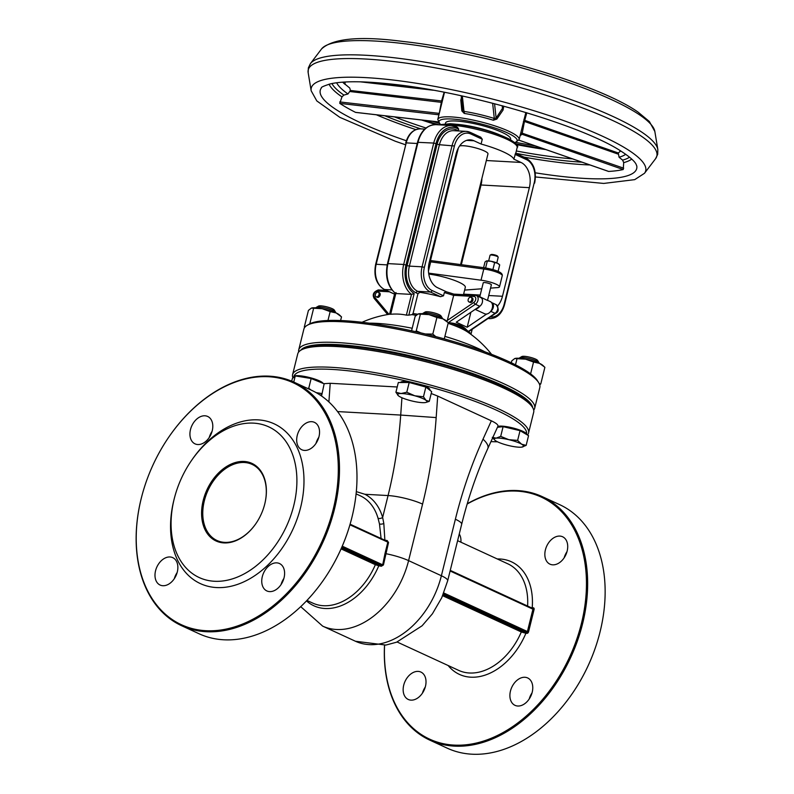 <?xml version="1.0" encoding="UTF-8"?>
<svg xmlns="http://www.w3.org/2000/svg" width="794" height="794" viewBox="0 0 794 794"><rect width="100%" height="100%" fill="white"/><g stroke="black" fill="none" stroke-linecap="round" stroke-linejoin="round"><path stroke-width="1.19" d="M356.308 491.625L364.912 494.275L388.067 495.555A25.14 4.794 13.9 0 1 422.577 504.111A360.407 249.524 93.2 0 0 436.174 417.584L437.692 396.077L431.211 393.496M442.645 595.708L521.311 631.974L525.896 633.294A0.834 0.576 93.2 0 0 525.549 632.242L522.055 631.389L442.983 594.934M384.584 645.284A133.263 92.739 -65.2 0 0 487.566 739.69A133.263 92.739 -65.2 0 0 585.942 571.432A133.263 92.739 -65.2 0 0 467.17 504.011M403.719 685.162A15.086 10.501 -65.2 0 0 408.265 699.464A15.086 10.501 -65.2 0 0 424.115 690.155A15.086 10.501 -65.2 0 0 420.899 672.061A15.086 10.501 -65.2 0 0 403.719 685.162M510.463 691.048A15.086 10.501 -65.2 0 0 515.018 705.35A15.086 10.501 -65.2 0 0 530.868 696.04A15.086 10.501 -65.2 0 0 527.653 677.947A15.086 10.501 -65.2 0 0 510.463 691.048M545.409 549.855A15.086 10.501 -65.2 0 0 549.954 564.157A15.086 10.501 -65.2 0 0 565.814 554.857A15.086 10.501 -65.2 0 0 562.589 536.754A15.086 10.501 -65.2 0 0 545.409 549.855M460.897 542.193A15.086 10.501 -65.2 0 0 459.26 533.985M532.059 608.085A0.834 0.576 93.2 0 0 532.218 607.738L531.176 607.678M341.083 548.882L375.373 564.693L378.778 565.794L378.698 564.852L376.118 564.107A0.834 0.586 -65.2 0 0 375.373 564.693A58.667 40.831 114.8 0 1 312.747 603.103L306.95 600.433M323.644 579.848A133.263 92.739 -65.2 0 0 323.704 579.759A133.263 92.739 -65.2 0 0 351.246 520.03A133.263 92.739 -65.2 0 0 351.266 519.921M212.067 431.38A15.086 10.501 -65.2 0 0 209.239 437.514M318.821 437.266A15.086 10.501 -65.2 0 0 315.992 443.399M283.885 578.449A15.086 10.501 -65.2 0 0 281.056 584.592M177.131 572.563A15.086 10.501 -65.2 0 0 174.303 578.697M356.079 493.868L360.228 495.774A58.667 40.831 114.8 0 1 378.033 518.224L379.482 523.931L381.18 539.295M386.886 541.161L387.184 540.555A25.14 4.794 -166.1 0 0 384.872 540.158L383.82 523.474L382.639 517.47A62.021 43.164 -65.2 0 0 364.912 494.275M306.484 600.919A60.642 42.201 -65.2 0 0 378.778 565.794L381.348 566.251L381.358 565.338L383.442 564.961L388.544 542.481L387.184 540.555M525.727 157.996A1.677 1.171 114.8 0 1 526.035 158.075L515.574 153.252L513.877 159.167A41.903 7.99 -166.1 0 0 503.515 151.942A41.903 7.99 -166.1 0 0 481.085 144.042L482.266 139.248L480.737 137.193L470.276 132.37A1.677 1.171 114.8 0 1 470.782 133.958L482.266 139.248M456.173 153.649A41.903 7.99 -166.1 0 0 456.887 153.887M457.552 127.358L456.371 126.742A1.677 1.171 114.8 0 1 456.878 128.33L458.684 129.164L457.552 127.358M458.257 130.931L458.684 129.164M394.926 293.036A41.903 7.99 -166.1 0 0 394.697 293.552L389.576 314.235M416.165 315.307A42.926 8.188 13.9 0 0 412.007 314.662A108.232 74.934 93.2 0 0 408.821 315.139L414.16 293.572L411.51 294.395L395.809 293.532L396.037 292.579L395.809 293.532A25.14 17.408 -86.8 0 1 387.988 263.608L387.462 263.707C384.931 276.52 387.591 286.426 395.452 293.433M408.821 315.139L406.379 315.129A98.337 68.433 -65.2 0 0 390.678 314.265L390.708 314.136M447.022 321.58L453.989 294.177L446.218 291.735L444.312 292.599L443.528 295.795L440.561 296.698A41.903 7.99 -166.1 0 0 419.937 292.331L417.962 293.701L413.059 313.511L412.007 314.662M448.054 322.523L450.893 322.92C458.406 323.922 463.775 326.394 466.971 330.334L468.609 331.535M448.124 323.317A42.926 8.188 13.9 0 1 467.745 332.091A108.957 108.957 0 0 1 491.546 354.322M487.536 300.321L490.295 301.591A6.709 4.665 -65.2 0 1 491.516 302.544A6.709 4.665 114.8 0 1 490.781 311.238A6.709 4.665 -65.2 0 1 486.672 314.027L467.18 327.257L456.252 322.215L479.745 306.276A5.032 3.504 -65.2 0 0 479.854 306.196A5.032 3.504 -65.2 0 0 482.494 301.541A5.032 3.504 -65.2 0 0 480.827 297.601A5.032 3.504 -65.2 0 0 480.578 297.512A6.709 4.665 -65.2 0 0 479.358 296.549A6.709 4.665 -65.2 0 0 477.869 296.241M484.985 267.906L484.797 267.836C496.955 270.039 502.781 272.65 502.274 275.657A12.575 2.402 13.9 0 0 496.349 272.014A12.575 2.402 13.9 0 0 483.794 269.027L484.985 267.906M481.75 288.788L464.887 290.078A29.338 5.598 13.9 0 1 464.629 290.098M428.651 273.136L481.025 280.203A12.575 2.402 13.9 0 1 493.58 283.19A12.575 2.402 13.9 0 1 499.505 286.833A12.575 2.402 13.9 0 1 497.113 287.617L490.553 288.123M453.92 294.117L475.229 295.289A1.677 1.161 93.2 0 0 474.048 296.46A3.355 2.332 114.8 0 1 475.795 298.852A3.355 2.332 114.8 0 1 473.939 302.385L447.032 320.637M471.05 297.333L472.142 297.829A2.511 1.747 114.8 0 1 472.678 300.847A2.511 1.747 114.8 0 1 470.038 302.405L468.946 301.899A2.511 1.747 -65.2 0 0 471.586 300.35A2.511 1.747 -65.2 0 0 471.05 297.333A2.511 1.747 -65.2 0 0 468.182 299.517A2.511 1.747 -65.2 0 0 468.946 301.899M378.262 292.212L379.353 292.718A2.511 1.747 114.8 0 1 379.889 295.735A2.511 1.747 114.8 0 1 377.249 297.284L376.158 296.777A2.511 1.747 -65.2 0 0 378.798 295.229A2.511 1.747 -65.2 0 0 378.262 292.212A2.511 1.747 -65.2 0 0 375.393 294.395A2.511 1.747 -65.2 0 0 376.158 296.777M488.657 260.918L490.057 255.251A4.188 0.804 13.9 0 1 490.166 255.122A4.188 0.804 13.9 0 1 493.124 255.231A4.188 0.804 13.9 0 1 497.143 256.422A4.188 0.804 13.9 0 1 498.146 257.097A4.188 0.804 13.9 0 1 498.185 257.266L496.786 262.923M498.146 257.097L497.54 256.134A3.355 0.635 -166.1 0 0 494.473 254.844A3.355 0.635 -166.1 0 0 491.158 254.546L490.166 255.122M446.417 291.785L437.603 287.726A20.118 13.925 93.2 0 1 429.226 262.506L456.113 153.887A20.118 13.925 93.2 0 1 470.336 139.853A20.118 13.925 93.2 0 1 473.978 140.766L481.085 144.042M513.877 159.167L520.983 162.442L486.325 160.527M481.879 178.511A20.118 13.925 -86.8 0 1 481.045 184.992L529.36 187.662A20.118 13.925 93.2 0 0 520.983 162.442M529.36 187.662L502.473 296.281L488.727 295.517M497.59 305.948A20.118 13.925 93.2 0 0 502.473 296.281M459.617 145.957A15.086 2.878 13.9 0 1 484.191 150.87A15.086 2.878 13.9 0 1 487.973 153.897L460.58 264.571M479.358 296.549L487.506 300.44L491.367 284.818A4.188 0.804 -166.1 0 0 490.325 283.984A4.188 0.804 -166.1 0 0 485.928 282.714A4.188 0.804 -166.1 0 0 483.238 282.813L479.784 296.748M428.79 274.089A25.14 4.794 13.9 0 1 459.021 282.257A25.14 4.794 13.9 0 1 465.314 287.299L463.498 294.643M481.025 280.203L483.794 269.027L430.715 261.861A1.677 0.814 -82.3 0 1 431.678 260.67A1.677 0.814 -82.3 0 1 431.857 260.74M475.735 308.995A6.709 4.665 -65.2 0 0 479.854 306.196M486.672 314.027A6.709 4.665 114.8 0 1 484.677 313.769L475.159 309.382M470.882 312.28L467.18 327.257M491.516 302.544A5.032 3.504 114.8 0 1 491.764 302.643A5.032 3.504 114.8 0 1 493.431 306.583A5.032 3.504 114.8 0 1 490.781 311.238M461.334 264.67L481.045 184.992M412.205 328.259A73.812 14.074 -166.1 0 0 376.862 323.366A73.812 14.074 -166.1 0 0 369.23 323.178M484.757 351.762A73.812 14.074 -166.1 0 0 444.888 336.378M538.64 382.599L537.429 380.663A119.854 22.857 -166.1 0 0 427.718 334.542A119.854 22.857 -166.1 0 0 309.164 324.18L307.189 325.322A121.532 23.175 13.9 0 1 393.02 328.339A121.532 23.175 13.9 0 1 509.401 363.156A121.532 23.175 13.9 0 1 538.64 382.599A121.532 23.175 13.9 0 1 539.811 387.522L534.67 408.295A121.532 23.175 -166.1 0 0 504.259 383.929A121.532 23.175 -166.1 0 0 376.832 347.157A121.532 23.175 -166.1 0 0 298.723 349.896A121.532 23.175 -166.1 0 0 298.693 352.01M298.723 349.896L303.864 329.133A121.532 23.175 13.9 0 1 307.189 325.322M533.707 410.17A121.532 23.175 -166.1 0 0 534.67 408.295M300.718 350.283A119.854 22.857 13.9 0 1 421.793 358.501A119.854 22.857 13.9 0 1 532.724 407.709M292.589 374.659L297.73 353.896A121.532 23.175 13.9 0 1 301.065 350.075A121.532 23.175 13.9 0 1 386.886 353.102A121.532 23.175 13.9 0 1 503.267 387.919A121.532 23.175 13.9 0 1 532.516 407.362A121.532 23.175 13.9 0 1 533.677 412.284L528.546 433.048A121.532 23.175 -166.1 0 0 498.126 408.682A121.532 23.175 -166.1 0 0 370.709 371.92A121.532 23.175 -166.1 0 0 292.589 374.659A121.532 23.175 -166.1 0 0 292.946 378.033M532.516 407.362L531.295 405.426A119.854 22.857 -166.1 0 0 421.594 359.305A119.854 22.857 -166.1 0 0 303.04 348.933L301.065 350.075M527.504 435.033A121.532 23.175 -166.1 0 0 528.546 433.048M293.81 376.713A119.854 22.857 13.9 0 1 415.659 383.264A119.854 22.857 13.9 0 1 526.501 434.298A15.086 2.878 13.9 0 0 514.343 428.343A15.086 2.878 13.9 0 0 497.828 426.477M497.491 441.792A119.854 22.857 13.9 0 1 490.94 441.613M397.218 386.986L330.215 383.294L323.853 383.681M461.671 524.278L447.677 580.791A25.14 4.794 -166.1 0 0 441.385 575.749L455.379 519.236A25.14 4.794 -166.1 0 1 461.671 524.278C468.291 497.55 476.996 472.321 487.784 448.58A25.14 8.893 -155.6 0 0 483.01 439.171L491.347 420.82L437.692 396.077M491.347 420.82C496.19 423.093 498.384 424.909 497.927 426.259L487.784 448.58M429.832 740.147L447.32 748.206A134.107 93.325 -65.2 0 0 571.74 694.343A134.107 93.325 -65.2 0 0 599.46 634.237A134.107 93.325 -65.2 0 0 600.085 631.756A134.107 93.325 -65.2 0 0 559.611 504.637L542.123 496.578A134.107 93.325 114.8 0 1 582.598 623.687A134.107 93.325 114.8 0 1 429.832 740.147A134.107 93.325 114.8 0 1 384.514 645.294M599.43 634.337A133.263 92.739 114.8 0 1 599.401 634.436A133.263 92.739 114.8 0 1 571.859 694.174A133.263 92.739 114.8 0 1 571.799 694.264M467.249 503.753A134.107 93.325 114.8 0 1 542.123 496.578M425.296 686.979A15.086 10.501 -65.2 0 0 422.458 693.112M532.04 692.864A15.086 10.501 -65.2 0 0 529.211 698.998M566.985 551.671A15.086 10.501 -65.2 0 0 564.157 557.815M381.348 566.251L383.442 564.961M350.085 524.229L387.075 541.25L350.094 524.199M386.777 541.141L387.79 542.252L385.021 553.438L385.785 553.666A25.14 4.794 13.9 0 1 408.592 560.624L422.577 504.111M378.033 518.224A3.355 1.876 163.8 0 0 382.639 517.47L388.067 495.555A335.267 232.116 -86.8 0 0 400.712 415.064L337.539 411.58M203.195 500.488A42.747 29.745 -65.2 0 0 216.355 541.121A42.747 29.745 -65.2 0 0 255.747 523.841A42.747 29.745 -65.2 0 0 264.581 504.676A42.747 29.745 -65.2 0 0 244.363 461.473A42.747 29.745 -65.2 0 0 203.195 500.488M255.807 523.752A41.903 29.16 114.8 0 1 216.99 540.496A41.903 29.16 114.8 0 1 204.346 500.776A41.903 29.16 114.8 0 1 252.085 464.381A41.903 29.16 114.8 0 1 264.561 504.776M174.204 498.89A82.973 57.744 114.8 0 1 174.601 497.352A82.973 57.744 114.8 0 1 191.741 460.163A82.973 57.744 114.8 0 1 292.281 453.662A82.973 57.744 114.8 0 1 236.165 577.575A82.973 57.744 114.8 0 1 174.204 498.89M141.858 496.042A134.107 93.325 -65.2 0 0 141.828 496.141A134.107 93.325 -65.2 0 0 141.193 498.622A134.107 93.325 -65.2 0 0 181.667 625.741A134.107 93.325 -65.2 0 0 334.433 509.282A134.107 93.325 -65.2 0 0 293.959 382.162A134.107 93.325 -65.2 0 0 169.539 436.025A134.107 93.325 -65.2 0 0 169.479 436.114M141.253 498.404A133.263 92.739 114.8 0 1 141.878 495.942A133.263 92.739 114.8 0 1 169.42 436.204A133.263 92.739 114.8 0 1 330.89 425.763A133.263 92.739 114.8 0 1 240.761 624.769A133.263 92.739 114.8 0 1 141.253 498.404M293.959 382.162L311.456 390.231A134.107 93.325 114.8 0 1 351.931 517.341A134.107 93.325 114.8 0 1 351.295 519.822A134.107 93.325 114.8 0 1 323.585 579.938A134.107 93.325 114.8 0 1 199.165 633.801L181.667 625.741M174.601 497.352L174.273 498.572A88.005 61.247 -65.2 0 0 173.866 500.2A88.005 61.247 -65.2 0 0 239.57 583.65A88.005 61.247 -65.2 0 0 299.09 452.233A88.005 61.247 -65.2 0 0 192.466 459.121L191.741 460.163M155.555 570.747A15.086 10.501 -65.2 0 0 160.11 585.049A15.086 10.501 -65.2 0 0 175.96 575.749A15.086 10.501 -65.2 0 0 172.745 557.646A15.086 10.501 -65.2 0 0 155.555 570.747M262.308 576.643A15.086 10.501 -65.2 0 0 266.853 590.934A15.086 10.501 -65.2 0 0 282.704 581.635A15.086 10.501 -65.2 0 0 279.488 563.532A15.086 10.501 -65.2 0 0 262.308 576.643M297.244 435.449A15.086 10.501 -65.2 0 0 301.799 449.751A15.086 10.501 -65.2 0 0 317.65 440.442A15.086 10.501 -65.2 0 0 314.434 422.348A15.086 10.501 -65.2 0 0 297.244 435.449M190.491 429.564A15.086 10.501 -65.2 0 0 195.046 443.866A15.086 10.501 -65.2 0 0 210.896 434.556A15.086 10.501 -65.2 0 0 207.681 416.463A15.086 10.501 -65.2 0 0 190.491 429.564M445.374 123.636L445.523 123.05A33.527 6.392 13.9 0 1 470.018 122.812A33.527 6.392 13.9 0 1 505.907 134.315A33.527 6.392 13.9 0 1 510.611 139.158L510.463 139.744M461.413 97.781L460.798 100.064L461.84 110.892L464.232 113.433A41.903 7.99 13.9 0 1 493.352 120.231L496.846 119.06L503.118 109.939L503.485 106.098M525.846 112.47L520.834 132.737M444.134 92.273L441.583 100.967A1.677 0.933 -164.8 0 0 442.447 100.61M356.049 112.411L355.504 112.351A160.199 30.549 13.9 0 1 339.772 103.379L341.966 96.878L343.881 95.082A9407.332 7812.434 84.8 0 1 347.98 93.97L350.422 90.466L441.583 100.967L439.261 113.463M441.99 102.416L350.124 91.548M339.763 101.93L438.963 113.353L438.377 114.733A43.581 8.307 -166.1 0 0 438.814 115.269M438.893 114.941A1.677 1.608 -36.6 0 0 438.377 114.733L339.772 103.379M503.644 107.785L502.801 107.875L496.121 118.028L494.295 118.455A43.581 8.307 -166.1 0 0 464.014 111.388A1.677 0.695 -81.2 0 1 464.232 113.433M493.352 120.231L494.295 118.455L492.637 103.24M494.563 103.736L496.121 118.028A1.677 0.516 -144.9 0 0 496.846 119.06M462.336 96.044L464.014 111.388L462.773 110.247L461.592 99.399A1.677 0.665 -6.2 0 1 460.798 100.064M461.84 110.892A1.677 0.596 173.8 0 0 462.773 110.247L461.195 95.786M503.118 109.939A1.677 0.586 35.4 0 1 502.533 108.957L502.185 105.741M620.511 151.168L618.278 152.984L619.092 157.252A9407.332 8417.919 -53.7 0 1 622.615 160.14L623.707 162.631L623.221 169.529A160.199 30.549 13.9 0 1 608.67 171.435L608.264 171.296M520.179 135.397A43.581 8.307 -166.1 0 0 522.015 134.255L524.447 121.452L523.425 121.522M520.834 132.717L623.677 168.189M623.221 169.529L522.015 134.255A1.677 1.638 38.8 0 0 520.328 134.782M618.05 154.076L524.447 121.452L526.789 112.758M523.961 119.368A1.677 0.933 -163.6 0 0 524.715 120.37L618.278 152.984M350.422 90.466L349.747 88.045L342.591 82.169M345.033 84.432L345.102 82M519.415 358.283L519.465 358.084A10.054 1.916 13.9 0 1 519.742 357.766A10.054 1.916 13.9 0 1 534.084 359.95A10.054 1.916 13.9 0 1 538.898 362.511A10.054 1.916 13.9 0 1 538.987 362.918L538.937 363.116M538.898 362.511L537.588 360.436A8.258 1.578 -166.1 0 0 533.637 358.332A8.258 1.578 -166.1 0 0 521.856 356.546L519.742 357.766M521.569 444.174L526.144 445.384L521.618 447.151A15.086 2.878 -166.1 0 0 522.452 447.002A15.086 2.878 -166.1 0 0 521.569 444.174A15.086 2.878 -166.1 0 0 508.845 439.678L517.628 440.402L521.569 444.174M492.29 437.345L496.171 438.149L500.696 436.382L508.845 439.678A15.086 2.878 -166.1 0 0 496.171 438.149A15.086 2.878 -166.1 0 0 494.87 440.174A15.086 2.878 -166.1 0 0 496.23 441.127A15.086 2.878 -166.1 0 0 508.944 445.623A15.086 2.878 -166.1 0 0 521.618 447.151M494.751 440.065L492.657 437.841M497.451 427.291L503.108 426.646L500.696 436.382M503.108 426.646L520.04 430.666L517.628 440.402M520.04 430.666L528.556 435.648L526.144 445.384M316.032 307.844L316.081 307.645A10.054 1.916 13.9 0 1 316.359 307.338A10.054 1.916 13.9 0 1 318.354 307.02A10.054 1.916 13.9 0 1 328.498 308.797A10.054 1.916 13.9 0 1 335.515 312.072A10.054 1.916 13.9 0 1 335.614 312.479L335.564 312.677M335.515 312.072L334.214 309.997A8.258 1.578 -166.1 0 0 326.652 306.821A8.258 1.578 -166.1 0 0 318.483 306.107L316.359 307.338M316.131 392.623L321.739 393.536L320.617 395.382M319.506 394.658A15.086 2.878 -166.1 0 0 316.856 393.04M307.477 388.395L308.747 388.256L311.049 390.043M291.706 381.18L292.351 378.579L295.259 375.909L311.159 378.52L324.151 383.8L321.56 396.037M311.159 378.52L308.747 388.256M295.259 375.909L293.74 382.063M293.641 377.388L293.84 376.604A15.086 2.878 13.9 0 1 297.234 375.661A15.086 2.878 13.9 0 1 312.677 378.391A15.086 2.878 13.9 0 1 323.049 383.353M422.785 313.739L422.835 313.541A10.054 1.916 13.9 0 1 422.974 313.322A10.054 1.916 13.9 0 1 423.113 313.223A10.054 1.916 13.9 0 1 433.058 314.096A10.054 1.916 13.9 0 1 442.268 317.967A10.054 1.916 13.9 0 1 442.357 318.374L442.318 318.563M442.268 317.967L440.958 315.893A8.258 1.578 -166.1 0 0 433.405 312.707A8.258 1.578 -166.1 0 0 425.237 311.992L423.113 313.223M398.499 395.839L395.908 392.256L401.03 393.526A15.086 2.878 -166.1 0 0 398.241 395.63L398.231 395.611A15.086 2.878 -166.1 0 0 398.499 395.839A15.086 2.878 -166.1 0 0 409.734 400.414A15.086 2.878 -166.1 0 0 423.51 402.677A15.086 2.878 -166.1 0 0 425.832 402.459A15.086 2.878 -166.1 0 0 426.041 400.365L429.266 401.377L425.832 402.459M414.796 395.789L423.46 396.782L426.041 400.365A15.086 2.878 -166.1 0 0 414.796 395.789A15.086 2.878 -166.1 0 0 401.03 393.526L406.776 392.226L414.796 395.789M395.908 392.256L398.32 382.519L409.188 382.49L425.862 387.045L423.46 396.782M409.188 382.49L406.776 392.226M425.862 387.045L431.668 391.641L429.266 401.377M400.583 382.51L400.593 382.5A15.086 2.878 13.9 0 1 400.791 382.172A15.086 2.878 13.9 0 1 416.85 383.562A15.086 2.878 13.9 0 1 429.882 389.745L429.782 390.142M311.724 307.993L311.675 308.003A15.086 2.878 13.9 0 1 311.724 307.993A15.086 2.878 13.9 0 1 322.195 308.717L311.327 308.112L308.419 310.414L304.31 327.009M340.606 320.528L341.519 316.846L336.15 312.945A15.086 2.878 13.9 0 1 339.306 314.821L340.566 315.952M330.155 311.605L322.195 308.717A15.086 2.878 13.9 0 1 336.15 312.945L330.155 311.605L327.962 320.488M313.61 308.39L309.779 323.843M425.415 333.976L432.799 334.095L435.717 336.577M415.49 331.644L416.245 330.88L420.919 332.904M418.478 313.878L418.428 313.888A15.086 2.878 13.9 0 1 418.478 313.878A15.086 2.878 13.9 0 1 428.949 314.603L418.081 314.007L415.163 316.3L411.58 330.78M444.273 338.879L448.263 322.731L442.903 318.831A15.086 2.878 13.9 0 1 446.059 320.707L447.32 321.838M436.908 317.501L428.949 314.603A15.086 2.878 13.9 0 1 442.903 318.831L436.908 317.501L432.799 334.095M420.354 314.275L416.245 330.88M539.285 383.78L540.783 383.889L539.721 384.941M515.108 358.431L515.058 358.441A15.086 2.878 13.9 0 1 515.108 358.431A15.086 2.878 13.9 0 1 525.578 359.156L514.711 358.551L511.793 360.843L511.316 362.779M540.783 383.889L544.892 367.285L539.533 363.384A15.086 2.878 13.9 0 1 542.689 365.25L543.94 366.391M533.538 362.044L525.578 359.156A15.086 2.878 13.9 0 1 539.533 363.384L533.538 362.044L530.6 373.895M516.983 358.828L515.495 364.833M486.454 260.958L486.434 260.958A6.709 1.28 13.9 0 1 486.454 260.958A6.709 1.28 13.9 0 1 491.109 261.276L486.275 261.008L484.985 262.03L483.586 267.677M498.106 271.31L499.694 264.888L498.711 263.985A6.709 1.28 13.9 0 1 498.86 264.134M499.694 264.888L497.312 263.151A6.709 1.28 13.9 0 1 498.711 263.985M485.61 267.935L487.288 261.137L486.275 261.008M494.642 262.566L491.109 261.276A6.709 1.28 13.9 0 1 497.312 263.151L494.642 262.566L492.925 269.513M522.055 631.389A0.834 0.586 114.8 0 0 521.311 631.974A58.667 40.831 114.8 0 1 458.684 670.384L397.129 642.009M448.153 665.531A62.021 43.164 -65.2 0 0 525.896 633.294L526.958 633.354A1.677 1.171 -65.2 0 0 528.556 631.826L534.094 609.455A1.677 1.171 -65.2 0 0 533.28 607.797L532.218 607.738A62.021 43.164 -65.2 0 0 497.282 558.966M457.612 540.674L507.813 563.819A58.667 40.831 114.8 0 1 527.593 606.03M450.109 570.985L532.943 609.177A0.834 0.586 114.8 0 0 532.685 608.383L450.258 570.38L532.536 608.343A0.834 0.586 114.8 0 1 532.685 608.383A0.834 0.576 93.2 0 0 533.28 607.797M443.777 592.979L527.405 631.538L532.943 609.177L534.094 609.455M443.389 593.942L526.601 632.302A0.834 0.586 114.8 0 0 527.405 631.538L528.556 631.826M525.549 632.242L526.601 632.302A0.834 0.576 -86.8 0 1 526.958 633.354M376.118 564.107L341.42 548.108M383.82 523.474A3.355 1.528 -12.2 0 1 379.482 523.931M378.698 564.852L381.358 565.338L341.857 547.126M515.941 144.845A40.236 7.672 -166.1 0 0 491.943 132.191A40.236 7.672 -166.1 0 0 450.645 123.795M441.414 124.966A41.903 7.99 13.9 0 1 449.156 124.896A41.903 7.99 13.9 0 1 506.681 139.158A41.903 7.99 13.9 0 1 517.162 147.565C519.058 145.937 516.06 142.93 508.17 138.523C490.355 130.553 471.08 125.621 450.337 123.725L438.318 124.797M394.558 294.117L384.554 289.502L391.899 289.909M387.184 264.888L376.177 264.283L406.22 142.88L417.207 143.496M394.539 294.177L384.246 289.423A1.677 1.171 114.8 0 0 384.554 289.502A20.118 13.925 -86.8 0 1 376.177 264.283L375.641 264.382C373.488 276.123 376.356 284.47 384.246 289.423A1.677 1.171 114.8 0 1 383.949 289.205M375.641 264.382L406.22 142.88A20.118 13.925 -86.8 0 1 420.443 128.846L424.77 129.085M435.817 124.658L451.518 125.521L456.371 126.742A1.677 1.171 114.8 0 0 456.064 126.673A25.14 17.408 93.2 0 0 451.518 125.521A25.14 17.408 93.2 0 0 433.732 143.069L417.505 142.305C420.77 130.901 426.874 125.025 435.817 124.658A25.14 17.408 -86.8 0 0 418.031 142.205L387.988 263.608L403.689 264.471A25.14 17.408 93.2 0 0 411.51 294.395L406.379 315.129M390.678 314.265L395.809 293.532M436.035 143.645L433.732 143.069L403.689 264.471L405.992 265.037L436.035 143.645A23.473 16.247 -86.8 0 1 456.878 128.33M414.16 293.572A23.473 16.247 -86.8 0 1 405.992 265.037M458.287 130.762L456.481 129.928A1.677 1.171 -65.2 0 0 456.461 130.831M456.481 129.928A21.795 15.086 93.2 0 0 437.127 144.151L439.429 144.716A20.118 13.925 -86.8 0 1 453.662 130.682L466.336 131.377A20.118 13.925 93.2 0 0 452.114 145.421L422.071 266.814L409.386 266.119L439.429 144.716L454.416 145.987A18.441 12.764 -86.8 0 1 470.782 133.958M437.127 144.151L407.084 265.543L409.386 266.119A20.118 13.925 -86.8 0 0 417.763 291.329L430.447 292.033L440.561 296.698M407.084 265.543A21.795 15.086 93.2 0 0 416.155 292.867A1.677 1.171 114.8 0 1 417.763 291.329L419.937 292.331M416.155 292.867L417.962 293.701M469.979 132.3A20.118 13.925 93.2 0 0 466.336 131.377L470.276 132.37A1.677 1.171 114.8 0 0 469.979 132.3M424.373 267.389L422.071 266.814A20.118 13.925 93.2 0 0 430.447 292.033A1.677 1.171 -65.2 0 0 432.045 290.505A18.441 12.764 -86.8 0 1 424.373 267.389L454.416 145.987M470.723 334.214A41.903 7.99 -166.1 0 0 468.718 331.624M488.181 318.414A20.118 13.925 93.2 0 0 489.838 318.652L487.982 318.553M466.971 330.334A41.903 7.99 -166.1 0 0 450.893 322.92M417.594 314.235A41.903 7.99 -166.1 0 0 413.059 313.511M490.722 311.327L495.049 313.322L468.023 331.664M448.352 322.592L475.378 304.251L479.745 306.276M495.654 313.352C498.87 311.794 499.029 308.896 496.131 304.658A5.032 3.504 114.8 0 1 497.798 308.668A5.032 3.504 114.8 0 1 495.049 313.322A1.677 0.784 55.8 0 0 495.654 313.352L468.4 331.842M444.312 292.599A41.903 7.99 13.9 0 1 453.305 295.308L474.048 296.46M489.838 318.652C497.074 318.344 501.997 313.64 504.597 304.519L504.17 304.181A18.441 12.764 -86.8 0 1 490.325 316.965M504.597 304.519L534.223 182.779L504.17 304.181M534.64 183.116C536.784 171.375 533.915 163.028 526.035 158.075A1.677 1.171 114.8 0 1 526.541 159.663A18.441 12.764 -86.8 0 1 534.223 182.779M515.058 154.373L526.541 159.663M443.528 295.795L432.045 290.505M429.435 261.702A29.338 5.598 13.9 0 1 430.715 261.861L428.442 271.042M480.827 297.601L476.46 295.586A5.032 3.504 -65.2 0 0 475.537 295.368A1.677 1.161 93.2 0 0 475.229 295.289L476.46 295.586A5.032 3.504 -65.2 0 1 478.117 299.596A5.032 3.504 -65.2 0 1 475.378 304.251A1.677 0.784 -124.2 0 1 473.939 302.385M453.84 294.127A40.236 7.672 -166.1 0 0 446.605 291.874M378.698 290.018A1.677 1.161 93.2 0 0 378.391 289.949A1.677 1.161 93.2 0 0 377.21 291.12L389.368 291.785M374.51 298.693A1.677 1.141 -39.8 0 1 374.222 298.475A1.677 1.141 -39.8 0 1 374.421 296.896A3.355 2.332 114.8 0 1 374.331 293.254A3.355 2.332 114.8 0 1 377.21 291.12M388.961 314.325L374.421 296.896M466.624 140.359L473.978 140.766M480.201 295.05L463.627 294.137M447.677 580.791L441.702 597.822L432.412 613.802L422.09 625.791L396.583 642.207L385.874 645.075L355.454 641.254A75.43 52.493 -65.2 0 0 441.385 575.749L408.592 560.624A75.43 52.493 -65.2 0 1 322.662 626.129L300.728 606.656M455.379 519.236A360.407 249.524 -86.8 0 1 483.01 439.171M342.264 546.183L382.698 564.822L385.021 553.438M388.544 542.481L349.926 524.794M328.895 401.963L330.215 383.294M401.933 397.744L400.712 415.064L436.174 417.584M499.853 134.93A33.527 6.392 -166.1 0 0 457.007 124.321M514.919 142.761L519.147 139.575A41.903 7.99 -166.1 0 0 499.257 127.387A41.903 7.99 -166.1 0 0 457.304 117.443A41.903 7.99 -166.1 0 0 437.782 119.437L444.491 92.342M440.313 124.172A40.236 7.672 13.9 0 1 457.761 119.527A40.236 7.672 13.9 0 1 502.979 130.941A40.236 7.672 13.9 0 1 514.701 142.583M438.099 121.859L355.504 112.351M360.307 81.822L433.246 90.228M502.801 107.875L502.572 105.85M608.67 171.435L518.939 140.161M631.726 159.078A157.629 30.063 13.9 0 1 623.707 162.631M341.966 96.878A157.629 30.063 13.9 0 1 329.093 84.194M589.962 164.953A157.629 30.063 13.9 0 1 561.04 162.661A157.629 30.063 13.9 0 1 523.99 157.133M415.808 129.62A157.629 30.063 13.9 0 1 376.386 114.802M406.349 140.746A162.998 31.085 13.9 0 1 321.401 87.936C320.796 87.32 323.793 85.96 330.423 83.866C343.405 80.919 364.525 81.067 393.755 84.323C470.207 92.422 584.394 126.375 621.94 151.763C629.602 156.815 634.287 160.904 635.984 164.021L636.788 165.986A162.998 31.085 13.9 0 1 560.753 176.337A162.998 31.085 13.9 0 1 535.216 172.794M456.401 155.852A162.998 31.085 13.9 0 1 455.677 155.654M343.881 95.082A155.545 29.666 13.9 0 1 331.912 83.539M582.022 162.184A155.545 29.666 13.9 0 1 515.743 153.292M420.79 128.866A155.545 29.666 13.9 0 1 384.772 115.765M629.543 157.192A155.545 29.666 13.9 0 1 622.615 160.14M347.98 93.97A150.82 28.763 13.9 0 1 336.646 82.765M572.514 158.869A150.82 28.763 13.9 0 1 516.328 150.969M426.001 128.013A150.82 28.763 13.9 0 1 394.469 116.877M625.712 154.304A150.82 28.763 13.9 0 1 619.092 157.252M545.815 149.57A150.761 28.753 13.9 0 1 516.576 144.637M436.263 124.688A150.761 28.753 13.9 0 1 421.644 120.013M542.828 148.528A155.773 29.706 13.9 0 1 515.991 143.843M438.586 124.688A155.773 29.706 13.9 0 1 424.79 120.37M345.033 84.204A157.788 30.093 13.9 0 1 343.852 83.39M535.216 145.878A157.788 30.093 13.9 0 1 516.12 142.404M439.132 123.348A157.788 30.093 13.9 0 1 432.194 121.224M311.179 90.804A172.268 32.852 13.9 0 1 391.531 79.857A172.268 32.852 13.9 0 1 569.794 122.822A172.268 32.852 13.9 0 1 644.49 173.291L655.576 158.711A179.543 34.241 13.9 0 0 577.724 106.118A179.543 34.241 13.9 0 0 391.918 61.327A179.543 34.241 13.9 0 0 308.171 72.74L311.179 90.804L316.806 100.927L339.832 117.343L395.273 141.223L405.268 144.687M321.53 48.98C332.885 38.35 360.049 35.839 403.034 41.467C482.931 50.082 600.453 85.186 638.187 112.212L649.363 121.512L654.842 131.467A172.268 32.852 13.9 0 0 400.583 43.263A172.268 32.852 13.9 0 0 321.53 48.98L310.444 63.56A179.543 34.241 13.9 0 1 392.841 57.605A179.543 34.241 13.9 0 1 657.839 149.53L657.68 154.364L655.576 158.711M515.743 153.331L517.162 147.565M387.462 263.707L417.505 142.305M390.172 314.275L395.343 293.353M470.941 334.363L472.202 329.262M405.684 142.989C408.285 133.868 413.198 129.154 420.443 128.846M484.797 267.836L429.743 260.432M386.321 290.386L378.391 289.949C373.478 291.775 372.088 294.624 374.222 298.475L387.641 314.543M430.497 260.521L458.327 148.051M499.505 286.833L502.274 275.657M491.764 302.643L496.131 304.658M390.201 314.136A108.957 108.957 0 0 0 362.044 322.275M317.679 439.181L317.461 440.849M355.454 641.254L322.662 626.129M519.147 139.575L521.092 131.685M437.782 119.437L440.025 124.231M438.119 121.909L355.752 112.42M419.202 87.836L370.927 82.278M518.919 140.191L608.472 171.405M619.886 151.257L620.729 150.999M454.714 159.534L455.438 159.733M535.444 176.963L603.708 183.434L634.724 179.643L644.49 173.291M310.444 63.56L308.34 67.907L308.171 72.74M654.842 131.467L657.839 149.53"/></g></svg>
